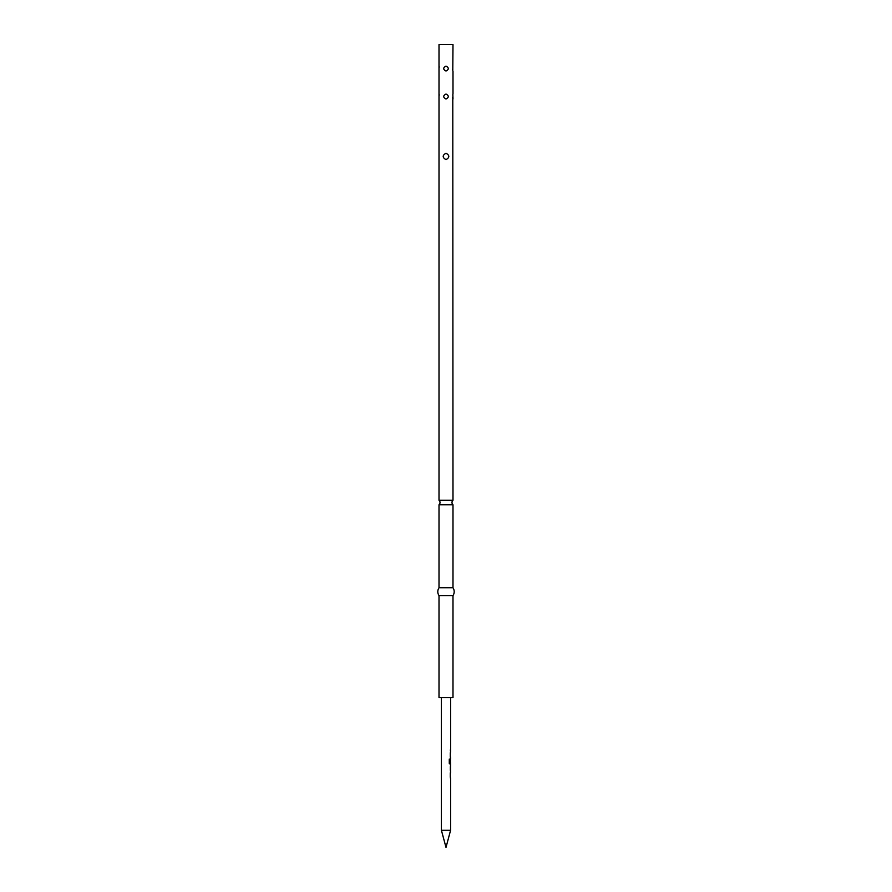 <?xml version="1.0" encoding="UTF-8"?>
<svg xmlns="http://www.w3.org/2000/svg" width="892" height="892" viewBox="0 0 892 892"><rect width="100%" height="100%" fill="white"/><g stroke="black" fill="none" stroke-linecap="round" stroke-linejoin="round"><path stroke-width="1.34" d="M452.79 70.323L452.991 44.6L439.009 44.6L439.009 500.278L452.991 500.278A2.999 2.999 0 0 0 452.991 504.749L439.009 504.749L439.009 587.783A6.991 6.991 0 0 0 439.009 595.611L439.009 697.622L452.991 697.622L452.991 595.611L439.009 595.611M439.009 500.278A2.999 2.999 0 0 1 439.009 504.749M446 830.262L441.406 830.262L446 847.4L450.594 830.262L446 830.262M446 153.201C449.724 155.353 449.735 157.505 446.011 159.657C442.265 157.505 442.265 155.353 446 153.201M446 94.028C449.044 95.689 449.044 97.351 446 99.012C442.956 97.351 442.956 95.689 446 94.028M446 66.075C449.044 67.736 449.044 69.398 446 71.059C442.956 69.398 442.956 67.736 446 66.075M452.79 98.287L452.991 500.278M452.991 99.012L452.846 94.53M452.991 71.059L452.991 94.028M452.991 504.749L452.991 587.783L439.009 587.783M452.991 587.783A6.991 6.991 0 0 1 452.991 595.611M452.657 69.609L452.757 70.167M452.657 97.562L452.757 98.12M439.009 159.657L439.009 153.201M439.277 95.098L439.154 94.53M439.277 67.145L439.154 66.577M450.282 777.122L450.282 773.442M450.538 765.648L450.538 771.279M450.282 759.817L450.594 763.307L449.914 763.229L449.914 759.081L449.278 759.081L449.278 763.485L450.594 764.466L450.594 765.648M450.594 764.466L450.282 763.485M450.282 756.672L450.282 753.004M450.594 752.023L450.594 697.622M450.549 759.839L450.27 762.827M449.746 763.229L449.746 759.081M450.348 770.164L450.348 766.774M441.406 697.622L441.406 830.262M450.594 757.654L450.594 758.836M450.594 771.279L450.594 772.472M450.594 778.092L450.594 830.262M450.393 749.782L450.393 750.841M450.393 752.023L450.393 753.071M450.393 756.606L450.393 757.654M450.393 759.07L450.393 759.772M450.393 763.307L450.393 764.466M450.393 765.882L450.393 766.707M450.393 770.231L450.393 771.056M450.393 772.472L450.393 773.52M450.393 777.043L450.393 778.092"/></g></svg>
